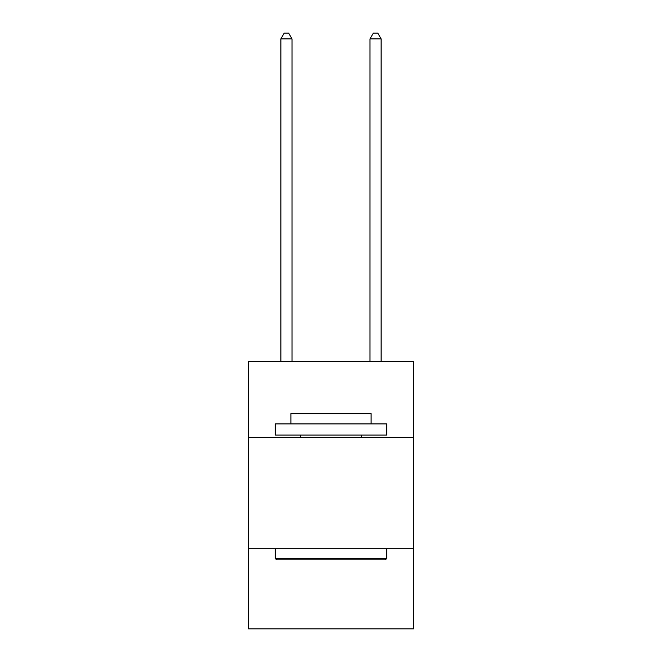 <?xml version="1.0" encoding="UTF-8"?>
<svg xmlns="http://www.w3.org/2000/svg" width="662" height="662" viewBox="0 0 662 662"><rect width="100%" height="100%" fill="white"/><g stroke="black" fill="none" stroke-linecap="round" stroke-linejoin="round"><path stroke-width="0.99" d="M413.444 437.284L413.444 361.526L248.556 361.526L248.556 437.284L413.444 437.284L413.444 628.9L248.556 628.9L248.556 437.284M413.444 548.69L248.556 548.69M276.633 559.829L275.301 558.488L386.699 558.488L385.367 559.829L276.633 559.829M386.699 423.912L386.699 435.05L275.301 435.05L275.301 423.912L386.699 423.912M290.891 423.912L290.891 413.667L371.109 413.667L371.109 423.912M386.699 548.69L386.699 558.488M275.301 548.69L275.301 558.488M361.303 435.05L361.303 437.284M300.697 435.05L300.697 437.284M292.008 361.526L292.008 38.892L280.87 38.892L280.87 361.526M280.87 38.892L284.213 33.1L288.665 33.1L292.008 38.892M381.13 361.526L381.13 38.892L369.992 38.892L369.992 361.526M369.992 38.892L373.335 33.1L377.787 33.1L381.13 38.892"/></g></svg>
